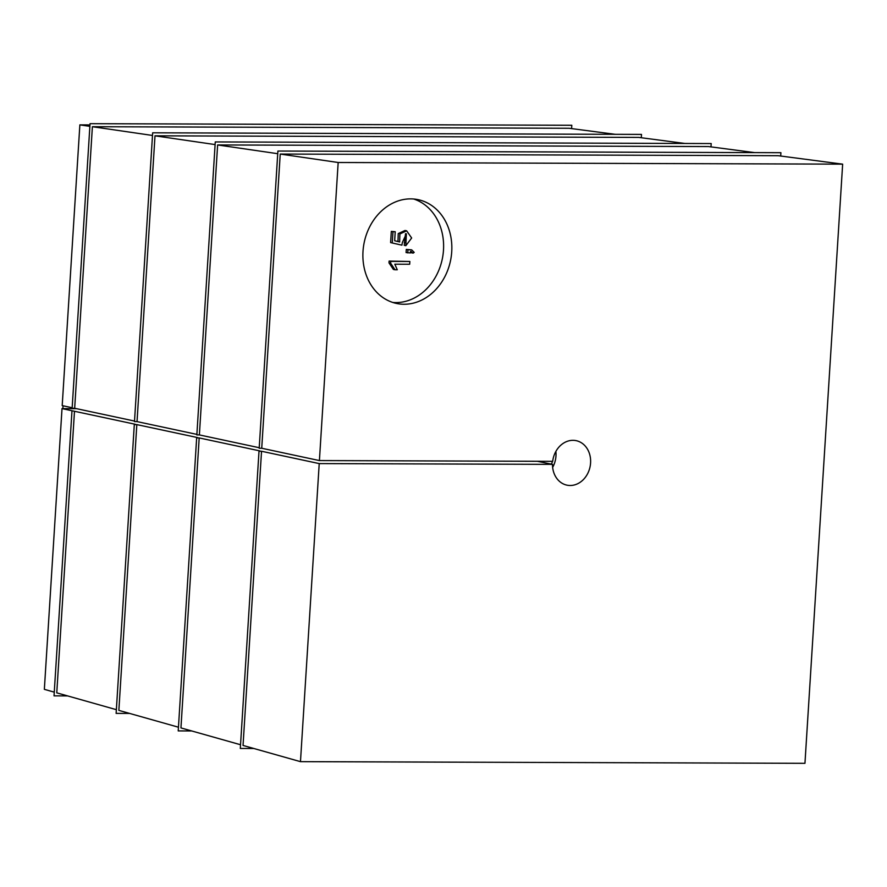 <?xml version="1.0" encoding="UTF-8"?>
<svg xmlns="http://www.w3.org/2000/svg" width="887" height="887" viewBox="0 0 887 887"><rect width="100%" height="100%" fill="white"/><g stroke="black" fill="none" stroke-linecap="round" stroke-linejoin="round"><path stroke-width="1.33" d="M129.646 713.425L116.13 713.381L134.303 424.596L135.223 424.263L74.486 411.28L56.768 692.847L116.363 709.678M191.736 730.955L178.22 730.91L196.659 437.923L197.579 437.59L136.831 424.607L118.858 710.387L178.453 727.207M253.826 748.495L240.31 748.451L259.004 451.25L259.924 450.918L199.187 437.934L180.948 727.917L240.543 744.736M300.471 761.656L319.22 463.591L261.543 451.261L243.038 745.446L300.471 761.656L804.952 763.319L842.65 164.15L338.169 162.498L319.409 460.575L552.679 461.34A22.718 18.904 -78.6 0 1 576.062 440.639A22.718 18.904 -78.6 0 1 590.088 466.662A22.718 18.904 -78.6 0 1 567.048 485.178A22.718 18.904 -78.6 0 1 552.49 464.356L319.22 463.591M54.273 692.148L44.35 689.343L62.012 408.619L74.486 411.28M67.556 695.896L54.04 695.851L71.947 411.28M62.877 408.619L63.055 405.791M152.497 135.456L92.392 126.708L569.077 128.271L615.234 134.325M134.525 421.059L74.674 408.275L92.392 126.708M196.881 434.386L137.03 421.602L155.003 135.822L215.109 144.581M155.003 135.822L638.773 137.407L684.93 143.461M277.731 153.695L217.625 144.947L708.48 146.555L754.626 152.608M259.226 447.713L199.375 434.918L217.625 144.947M842.65 164.15L778.176 155.702L280.237 154.061L261.732 448.245L259.192 448.245L277.897 151.045L780.904 152.697L780.693 156.023M259.004 451.25L261.543 451.261M397.975 241.552L398.241 233.591L405.004 230.487L406.645 230.82L411.657 238.004L405.858 245.666L404.217 245.322L405.514 233.669M405.858 245.666L406.368 233.769L402.332 242.55L401.911 245.167L390.624 242.606L391.322 231.396L395.225 231.74L394.66 240.732L399.66 241.974L399.871 233.957L406.645 230.82M413.154 253.117L410.493 251.376L410.404 252.928L406.091 252.584L406.29 249.435L411.679 249.868L414.185 252.374L413.154 253.117L411.501 252.784L410.493 251.431M388.994 262.885L389.105 261.077L409.861 261.477L409.683 264.248L394.815 264.204L397.276 269.77L395.014 269.77L393.373 269.437L388.994 262.885L390.646 263.217L390.757 261.41L389.105 261.077M413.708 199.01A53.009 44.106 -78.6 0 1 442.691 256.864A53.009 44.106 -78.6 0 1 395.813 302.589A53.009 44.106 -78.6 0 1 392.775 302.456M404.051 304.252A53.009 44.106 101.4 0 0 451.306 256.033A53.009 44.106 101.4 0 0 417.877 199.608A53.009 44.106 101.4 0 0 364.136 242.816A53.009 44.106 101.4 0 0 396.844 303.52A53.009 44.106 101.4 0 0 404.051 304.252M319.409 460.575L261.732 448.245M280.237 154.061L338.169 162.498M199.375 434.918L196.847 434.918L215.275 141.931L711.197 143.55L710.986 146.887M196.659 437.923L199.187 437.934M137.03 421.602L134.491 421.591L152.664 132.806L641.501 134.403L641.29 137.74M134.303 424.596L136.831 424.607M74.674 408.275L72.135 408.264L90.042 123.681L571.805 125.267L571.594 128.593M72.169 407.743L62.201 405.603L79.863 124.879L89.964 124.912M62.012 408.619L76.515 408.663M79.863 124.879L89.875 126.342M552.49 464.356L537.367 461.284M555.872 451.428A22.718 18.904 -78.6 0 1 552.645 467.382M552.468 461.34A19.691 16.376 -78.6 0 1 551.415 464.134M390.757 261.41L409.861 261.477M395.014 269.77L390.646 263.217M407.743 252.917L407.942 249.768L406.29 249.435M407.942 249.768L411.679 249.868M411.291 251.453L410.493 251.376M405.858 242.761L404.217 242.428M401.911 245.167L390.624 242.606M392.265 242.938L392.974 231.729L391.322 231.396M392.974 231.729L395.225 231.74"/></g></svg>
